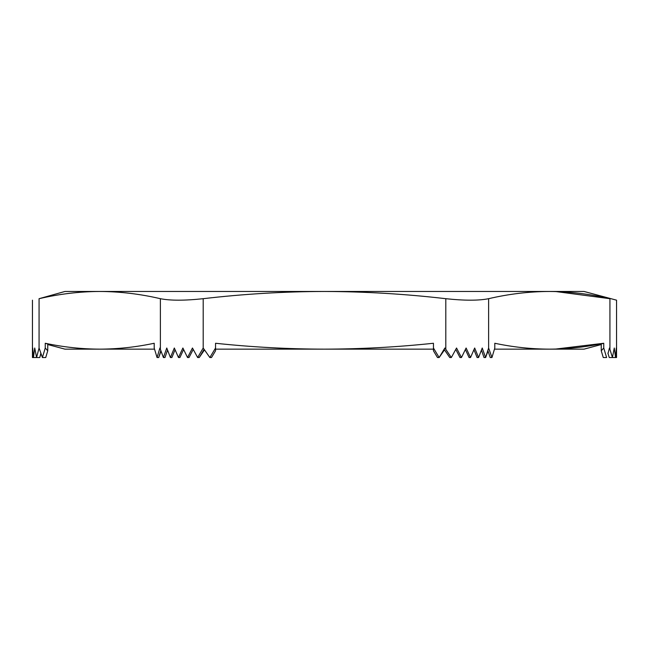 <?xml version="1.0" encoding="UTF-8"?>
<svg xmlns="http://www.w3.org/2000/svg" width="649" height="649" viewBox="0 0 649 649"><rect width="100%" height="100%" fill="white"/><g stroke="black" fill="none" stroke-linecap="round" stroke-linejoin="round"><path stroke-width="0.97" d="M607.91 353.161L609.257 357.534L612.421 357.534L609.93 349.365L609.93 298.694L555.836 291.555M612.542 356.999L612.607 357.534L615.552 357.534L614.27 348.01L612.421 357.534M555.69 349.057L603.748 343.264L603.748 348.01L601.25 350.793L601.25 343.978L603.748 343.264C585.593 347.11 567.429 349.073 549.273 349.146L584.043 349.146L601.25 344.538M616.55 357.534L615.552 357.534L616.299 348.01L616.55 357.534L616.55 300.179L584.043 291.466L99.727 291.466C79.511 291.563 59.294 293.973 39.07 298.694L64.957 291.466L99.727 291.466C119.943 291.563 140.16 293.973 160.376 298.694C170.273 300.674 184.543 300.674 203.194 298.694C243.675 293.973 284.108 291.563 324.5 291.466C365.038 291.588 405.471 293.997 445.806 298.694C464.497 300.674 478.767 300.674 488.624 298.694C508.84 293.973 529.057 291.563 549.273 291.466C569.489 291.563 589.706 293.973 609.93 298.694C618.724 300.674 618.724 300.674 609.93 298.694M39.07 298.694L39.07 348.01L36.579 357.534L34.73 348.01L33.448 357.534L32.701 348.01L32.45 357.534L32.45 300.179M39.07 348.01L42.396 357.534L45.252 348.01L45.252 343.264L47.75 343.978L47.75 350.793L45.252 348.01M203.194 298.694L203.194 348.01L197.661 357.534L192.461 348.01L187.537 357.534L182.88 348.01L178.475 357.534L174.321 348.01L170.411 357.534L166.769 348.01L163.41 357.534L159.905 348.01L157.058 357.534L154.202 348.01L154.202 343.264C136.039 347.11 117.883 349.073 99.727 349.146C81.571 349.073 63.407 347.11 45.252 343.264M444.5 349.876L439.154 357.534L444.865 348.01L445.806 349.365L445.806 298.694M608.016 353.478L609.452 348.01L609.93 349.365M488.624 298.694L488.624 348.01L491.942 357.534L494.798 348.01L494.798 343.264C512.961 347.11 531.117 349.073 549.273 349.146L494.457 349.146M603.748 348.01L606.604 357.534L603.27 357.534L601.25 350.793M203.194 348.01L209.846 357.534L215.549 348.01L215.549 343.264C251.926 347.126 288.245 349.089 324.5 349.146C360.901 349.065 397.212 347.11 433.451 343.264L433.451 348.01L439.154 357.534L437.491 357.534L433.451 350.793L433.451 348.01M488.624 348.01L485.59 357.534L488.016 351.06M481.461 350.087L484.008 357.534L485.59 357.534L482.231 348.01L478.589 357.534L474.679 348.01L470.525 357.534L466.12 348.01L461.463 357.534L456.539 348.01L451.339 357.534L445.806 349.365M47.75 344.538L64.957 349.146L154.543 349.146M215.549 349.146L433.451 349.146M209.846 357.534L211.509 357.534L215.549 350.793L215.549 348.01M197.661 357.534L199.243 357.534L204.086 349.292M163.41 357.534L164.992 357.534L167.539 350.087M171.888 357.534L175.052 349.73L171.888 357.534L170.411 357.534M178.475 357.534L179.919 357.534L183.61 349.535M187.537 357.534L189.013 357.534L193.215 349.43M157.058 357.534L158.721 357.534L160.806 350.574M42.396 357.534L45.73 357.534L47.75 350.793M40.984 353.478L39.743 357.534L40.879 353.178M32.45 357.534L36.393 357.534L36.458 356.999M160.984 351.06L158.721 357.534M204.5 349.876L199.243 357.534M487.845 350.557L490.279 357.534L491.942 357.534M444.094 349.292L449.757 357.534L451.339 357.534M455.785 349.43L459.987 357.534L461.463 357.534M465.39 349.535L469.081 357.534L470.525 357.534M473.948 349.73L477.112 357.534L478.589 357.534M36.579 357.534L39.743 357.534M160.376 349.365L160.376 298.694M203.194 350.793L203.194 351.742"/></g></svg>
